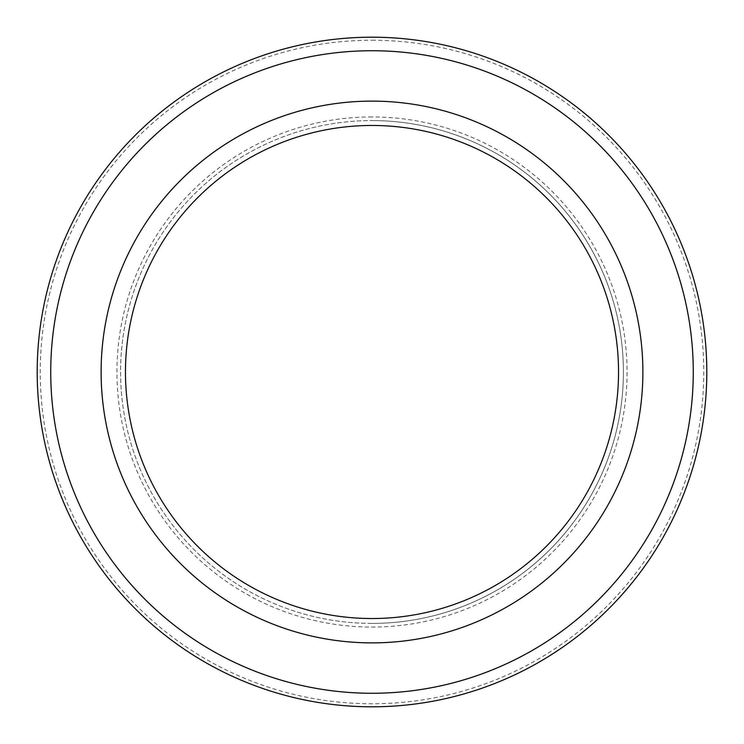 <?xml version="1.0" encoding="UTF-8"?>
<svg xmlns="http://www.w3.org/2000/svg" width="744" height="744" viewBox="0 0 744 744"><rect width="100%" height="100%" fill="white"/><g stroke="black" fill="none" stroke-linecap="round" stroke-linejoin="round"><path stroke-width="0.56" stroke-dasharray="3.72 2.79" d="M372 116.948A255.053 255.053 0 0 0 116.948 372A255.053 255.053 0 0 0 372 627.053A255.053 255.053 0 0 0 627.053 372A255.053 255.053 0 0 0 372 116.948M372 623.407A251.407 251.407 0 0 1 120.593 372A251.407 251.407 0 0 1 372 120.593A251.407 251.407 0 0 0 120.593 372A251.407 251.407 0 0 0 372 623.407A251.407 251.407 0 0 0 623.407 372A251.407 251.407 0 0 0 372 120.593A251.407 251.407 0 0 1 623.407 372A251.407 251.407 0 0 1 372 623.407M372 618.534A246.534 246.534 0 0 1 125.466 372A246.534 246.534 0 0 1 372 125.466A246.534 246.534 0 0 1 618.534 372A246.534 246.534 0 0 1 372 618.534M372 101.119A270.881 270.881 0 0 1 642.881 372A270.881 270.881 0 0 1 372 642.881A270.881 270.881 0 0 1 101.119 372A270.881 270.881 0 0 1 372 101.119M372 40.241A331.759 331.759 0 0 1 703.759 372A331.759 331.759 0 0 1 372 703.759A331.759 331.759 0 0 1 40.241 372A331.759 331.759 0 0 1 372 40.241M372 706.8A334.8 334.8 0 0 0 706.8 372A334.8 334.8 0 0 0 372 37.2A334.8 334.8 0 0 0 37.2 372A334.8 334.8 0 0 0 372 706.8"/><path stroke-width="1.12" d="M372 125.466A246.534 246.534 0 0 0 125.466 372A246.534 246.534 0 0 0 372 618.534A246.534 246.534 0 0 0 618.534 372A246.534 246.534 0 0 0 372 125.466M372 642.881A270.881 270.881 0 0 0 642.881 372A270.881 270.881 0 0 0 372 101.119A270.881 270.881 0 0 0 101.119 372A270.881 270.881 0 0 0 372 642.881M372 37.2A334.8 334.8 0 0 1 706.8 372A334.8 334.8 0 0 1 372 706.8A334.8 334.8 0 0 1 37.2 372A334.8 334.8 0 0 1 372 37.2A334.8 334.8 0 0 0 37.2 372A334.8 334.8 0 0 0 372 706.8M372 693.269A321.269 321.269 0 0 0 693.269 372A321.269 321.269 0 0 0 372 50.731A321.269 321.269 0 0 0 50.731 372A321.269 321.269 0 0 0 372 693.269"/></g></svg>
